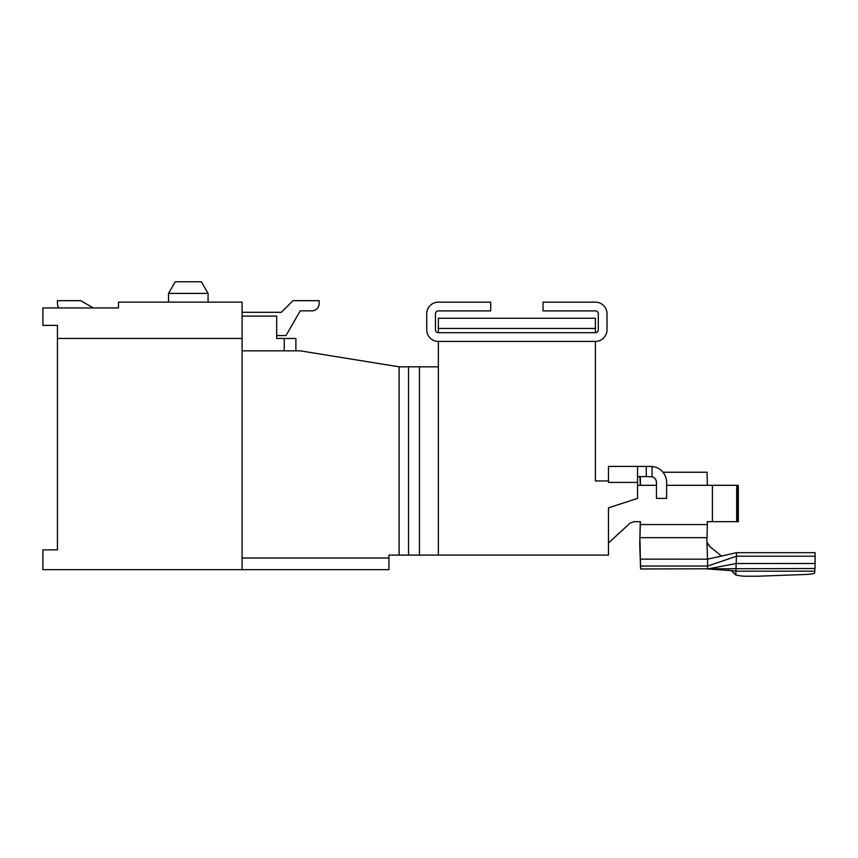 <?xml version="1.0" encoding="UTF-8"?>
<svg xmlns="http://www.w3.org/2000/svg" width="858" height="858" viewBox="0 0 858 858"><rect width="100%" height="100%" fill="white"/><g stroke="black" fill="none" stroke-linecap="round" stroke-linejoin="round"><path stroke-width="1.29" d="M284.245 350.836L284.245 338.47L276.684 338.47L276.684 316.087L242.085 316.087M242.085 569.648L242.085 338.47L57.443 338.47L57.443 549.871L42.9 549.871L42.9 569.648L388.931 569.648L388.931 555.105L608.472 555.105L608.472 507.85L637.548 498.401L637.548 466.42L646.267 466.42L646.267 476.598L637.548 476.598M57.443 338.47L57.443 325.386L42.9 325.386L42.9 307.936L118.501 307.936L118.501 302.123L242.085 302.123L242.085 338.47M640.261 521.664L639.736 543.972L640.636 568.961L639.907 537.655L640.443 521.664L633.901 521.664L629.954 523.208L633.901 521.664M712.408 521.664L712.408 485.317L738.309 485.317L738.309 521.664L707.314 521.664L707.314 524.57L640.443 524.57M712.408 485.317L707.314 485.317L707.078 472.232L662.977 472.232M706.778 537.655L707.518 559.169L640.647 559.137M640.207 537.655L707.078 537.655L707.314 524.57M656.445 485.317L640.443 485.317L640.379 476.598M608.472 543.028L629.954 523.208M640.443 485.317L637.548 485.317L640.261 485.317L640.207 482.411L640.261 485.317M721.557 556.145L709.909 546.589L706.938 542.235M731.295 570.624L735.789 575.064L736.55 552.681L815.046 552.681L815.1 556.209L736.604 556.209L707.582 566.055L707.528 568.961L736.604 563.481L815.1 563.481L815.1 556.209M639.832 476.598L640.207 482.411M640.636 568.961L814.993 568.522L815.1 563.481M736.55 552.681L707.582 559.169L707.582 566.055L640.712 566.055M707.582 559.169L640.712 559.169M733.579 572.683L735.789 575.064L740.057 575.793A8.719 0.976 -0.1 0 0 747.232 576.233L755.962 576.233A8.719 0.976 -0.1 0 0 758.665 576.179L804.321 574.528A14.543 1.63 -0.1 0 0 814.607 572.972L814.993 568.522M242.085 350.836L300.246 350.836L399.109 366.827L399.109 555.105M637.548 466.42L608.472 466.42L608.472 480.952L595.388 480.952L595.388 341.42L438.363 341.42L438.363 366.827L399.109 366.827M608.472 480.952L608.472 482.411L637.548 482.411M595.388 328.442L438.363 328.442L438.363 318.264L595.388 318.264L595.388 332.7A2.906 2.906 0 0 0 598.294 329.794L598.294 313.803A2.906 2.906 0 0 0 595.388 310.896L543.039 310.896L543.039 302.166L595.388 302.166A11.626 11.626 0 0 1 607.014 313.803L607.014 329.794A11.626 11.626 0 0 1 595.388 341.42M438.363 328.442L438.363 332.7L595.388 332.7A2.906 2.906 0 0 0 598.294 329.794M646.267 466.42L652.091 466.484A15.991 15.991 0 0 1 666.623 482.411L666.623 498.401L656.445 498.401L656.445 482.411A5.813 5.813 0 0 0 652.091 476.78L646.267 476.598M652.091 466.484L652.091 476.78M276.684 335.564L285.971 335.564L300.246 310.853L311.872 310.853A7.272 7.272 0 0 0 319.144 303.582L319.144 300.675L292.975 300.675L281.338 312.301L242.085 312.301M300.246 310.853L311.872 310.853M284.245 338.47L295.881 338.47L295.881 350.836M93.297 307.936L80.706 300.675L57.443 300.675L57.443 303.582A7.272 7.272 0 0 0 58.891 307.936M57.443 300.675L57.443 303.582M168.522 302.123L168.522 293.404L208.065 293.404L208.065 302.123M208.065 293.404L201.351 281.767L175.236 281.767L168.522 293.404M640.551 567.696L639.736 543.972M640.207 527.477L640.261 524.57M710.81 547.425L711.496 548.048M719.497 554.676L720.27 555.244M707.442 543.554L709.63 546.332M735.789 575.064L740.057 575.793M747.232 576.233L755.962 576.233M758.665 576.179L804.321 574.528M650.632 466.42L650.053 466.42M438.363 341.42A11.626 11.626 0 0 1 426.726 329.794L426.726 313.803A11.626 11.626 0 0 1 438.363 302.166L490.701 302.166L490.701 310.896L438.363 310.896A2.906 2.906 0 0 0 435.456 313.803L435.456 329.794A2.906 2.906 0 0 0 438.363 332.7A2.906 2.906 0 0 1 435.456 329.794M543.039 302.166L595.388 302.166M598.294 313.803A2.906 2.906 0 0 0 595.388 310.896M607.014 313.803L607.014 329.794M426.726 329.794L426.726 313.803M438.363 310.896A2.906 2.906 0 0 0 435.456 313.803M707.314 485.317L666.623 485.317M731.209 570.549L736.389 571.171L814.885 571.171M242.085 558.011L388.931 558.011M408.558 366.827L408.558 555.105M419.455 366.827L419.455 555.105M438.363 366.827L438.363 555.105M737.934 485.317L737.934 521.664M736.69 521.664L736.69 485.317M731.327 570.634L707.518 568.961M728.303 570.216L729.375 570.334"/></g></svg>
